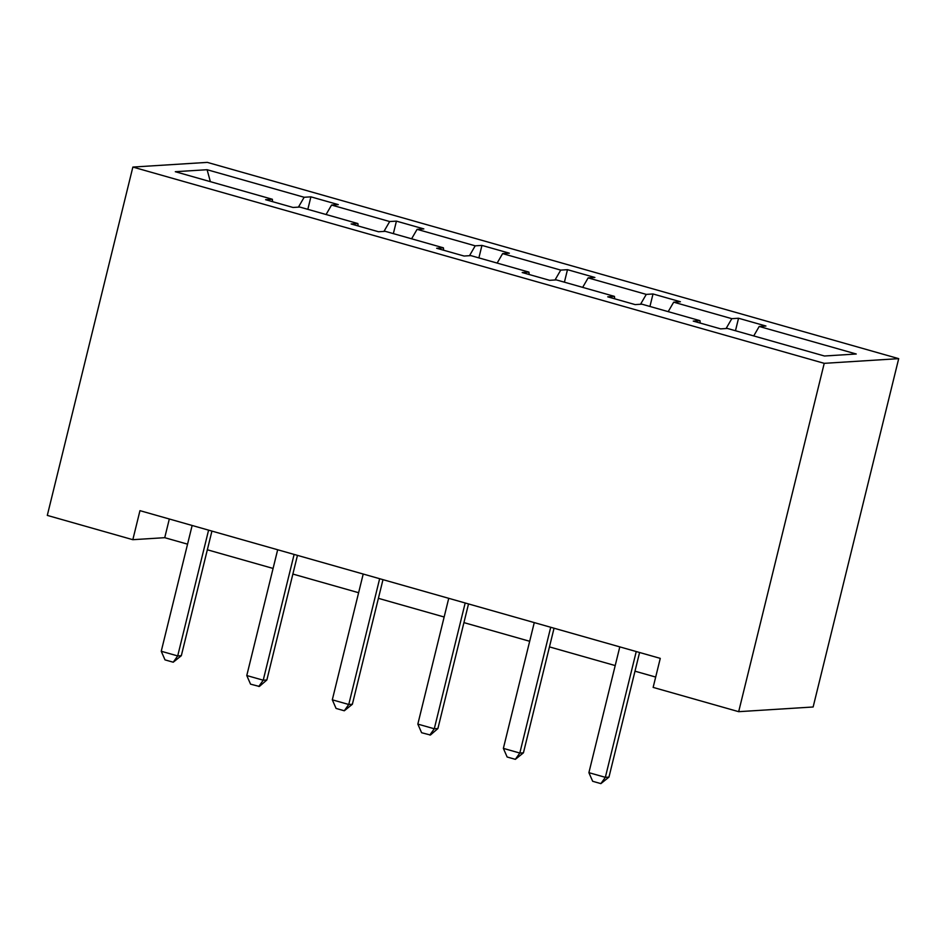 <?xml version="1.0" encoding="UTF-8"?>
<svg xmlns="http://www.w3.org/2000/svg" width="946" height="946" viewBox="0 0 946 946"><rect width="100%" height="100%" fill="white"/><g stroke="black" fill="none" stroke-linecap="round" stroke-linejoin="round"><path stroke-width="1.42" d="M898.7 358.652L207.328 162.381L132.866 167.064L824.226 363.335L898.7 358.652L813.134 706.993L738.672 711.676L824.226 363.335M298.428 207.127L304.151 197.265L310.891 196.839L307.828 209.338M210.367 181.667L207.103 169.712L304.151 197.265M326.074 214.517L331.561 205.046L338.301 204.62L310.891 196.839M331.561 205.046L389.681 221.541L396.421 221.128L393.359 233.615M411.605 238.794L417.091 229.334L423.832 228.908L396.421 221.128M417.091 229.334L475.211 245.83L481.952 245.404L478.877 257.903M497.135 263.083L502.622 253.611L509.362 253.185L481.952 245.404M502.622 253.611L560.742 270.107L567.482 269.681L564.407 282.18M582.665 287.359L588.152 277.888L594.892 277.474L567.482 269.681M588.152 277.888L646.272 294.395L653.012 293.97L649.937 306.469M668.195 311.648L673.682 302.176L680.422 301.75L653.012 293.97M673.682 302.176L731.802 318.672L738.542 318.246L735.468 330.745M753.726 335.925L759.212 326.453L765.953 326.027L738.542 318.246M759.212 326.453L856.26 354.005L824.451 356.003L727.415 328.451L720.663 328.877L693.252 321.096L699.993 320.67L641.885 304.174L635.133 304.6L607.722 296.819L614.462 296.394L556.354 279.898L549.614 280.312L522.192 272.531L528.932 272.105L470.824 255.609L464.084 256.035L436.662 248.254L443.402 247.828L385.294 231.332L378.554 231.758L351.132 223.977L357.884 223.552L299.764 207.044L293.024 207.47L265.601 199.689L272.353 199.263L175.306 171.711L207.103 169.712M738.672 711.676L653.142 687.399L660.273 658.369L139.961 510.663L132.83 539.693L164.734 537.683L187.556 544.163M358.132 225.952L357.884 223.552M383.958 231.415L389.681 221.541M443.662 250.241L443.402 247.828M469.488 255.692L475.211 245.83M529.192 274.517L528.932 272.105M555.018 279.981L560.742 270.107M614.711 298.806L614.462 296.394M640.548 304.257L646.272 294.395M700.241 323.083L699.993 320.67M726.079 328.534L731.802 318.672M132.83 539.693L47.3 515.404L132.866 167.064M207.34 549.78L273.087 568.44M292.87 574.056L358.617 592.716M378.4 598.333L444.147 617.005M463.93 622.622L529.677 641.282M549.46 646.898L615.207 665.57M634.991 671.187L655.673 677.052M169.322 518.999L164.734 537.683M272.602 201.675L272.353 199.263M636.244 651.546L605.345 777.34L608.964 777.104L600.887 783.619L592.669 781.29L588.897 772.669L619.796 646.887M639.579 652.492L608.964 777.104M588.897 772.669L605.345 777.34L600.887 783.619M550.714 627.269L519.815 753.051L523.434 752.827L515.357 759.342L507.139 757.001L503.367 748.381L534.265 622.598M554.049 628.215L523.434 752.827M503.367 748.381L519.815 753.051L515.357 759.342M465.184 602.992L434.285 728.775L437.903 728.538L430.43 735.018L421.609 732.724L417.836 724.104L448.735 598.321M468.518 603.938L437.903 728.538M417.836 724.104L434.285 728.775L429.827 735.054M379.653 578.704L348.755 704.486L352.373 704.262L344.297 710.777L336.078 708.436L332.306 699.815L363.205 574.033M382.988 579.65L352.373 704.262M332.306 699.815L348.755 704.486L344.297 710.777M294.123 554.427L263.225 680.209L266.855 679.985L259.37 686.453L250.548 684.159L246.776 675.539L277.675 549.756M297.458 555.373L266.855 679.985M246.776 675.539L263.225 680.209L258.766 686.489M208.593 530.138L177.694 655.933L181.325 655.696L173.236 662.212L165.018 659.882L161.246 651.262L192.144 525.479M211.928 531.084L181.325 655.696M161.246 651.262L177.694 655.933L173.236 662.212"/></g></svg>
